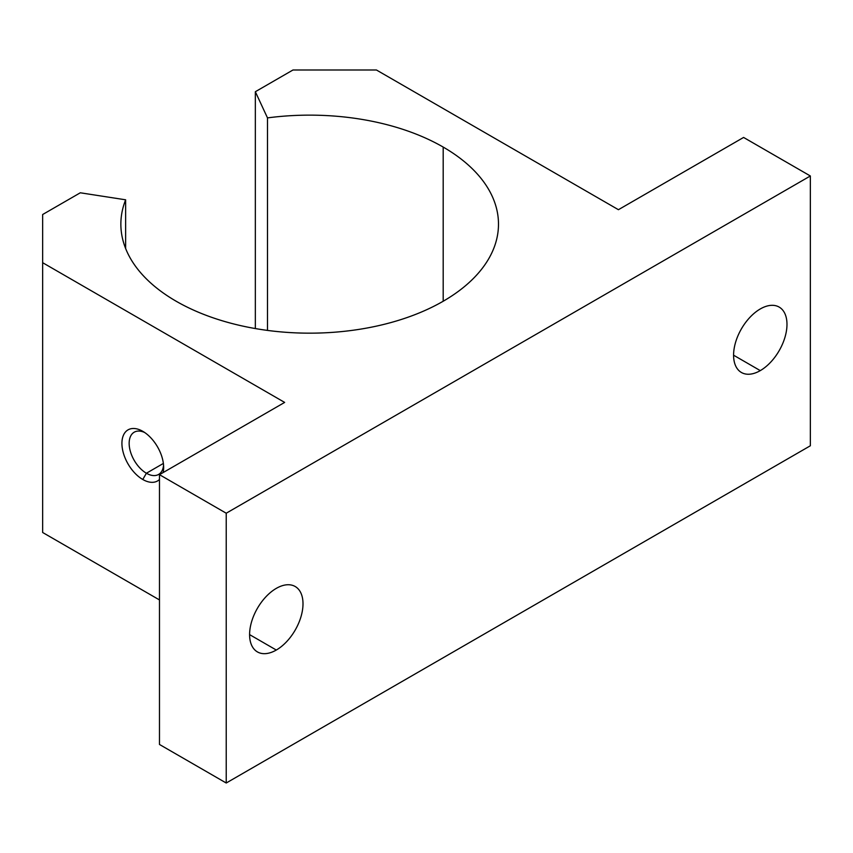 <?xml version="1.0" encoding="UTF-8"?>
<svg xmlns="http://www.w3.org/2000/svg" width="853" height="853" viewBox="0 0 853 853"><rect width="100%" height="100%" fill="white"/><g stroke="black" fill="none" stroke-linecap="round" stroke-linejoin="round"><path stroke-width="1.28" d="M125.636 199.805A188.812 109.013 0 0 0 120.859 224.158A188.812 109.013 0 0 0 309.671 333.171A188.812 109.013 0 0 0 498.493 224.158A188.812 109.013 0 0 0 443.187 147.068L443.187 301.237L443.187 147.068A188.812 109.013 0 0 0 267.49 117.895L267.49 330.41L267.49 117.895L255.346 91.719L292.984 69.989L376.429 69.989L618.425 209.699L743.592 137.44L810.35 175.974L226.226 513.218L226.226 783.011L810.35 445.778L810.35 175.974L810.35 445.778L226.226 783.011L226.226 513.218L159.479 474.673L284.646 402.413L42.65 262.692L42.65 532.496L159.479 599.936L42.65 532.496L42.65 214.519L80.299 192.789L125.636 199.805L125.636 248.511L125.636 199.805L80.299 192.789L42.65 214.519L42.65 262.692L284.646 402.413L159.479 474.673L159.479 744.466L159.479 474.673L226.226 513.218L810.35 175.974L743.592 137.44L618.425 209.699L376.429 69.989L292.984 69.989L255.346 91.719L255.346 328.554L255.346 91.719L267.49 117.895A188.812 109.013 180 0 1 443.187 147.068A188.812 109.013 180 0 1 361.864 328.917A188.812 109.013 180 0 1 125.636 199.805M142.782 479.493A29.503 17.039 60 0 1 121.979 441.566A29.503 17.039 60 0 1 145.938 433.42A29.503 17.039 60 0 1 163.104 472.573A29.503 17.039 -120 0 0 163.648 467.455A29.503 17.039 -120 0 0 142.782 431.319A29.503 17.039 -120 0 0 121.926 443.357A29.503 17.039 -120 0 0 142.782 479.493A29.503 17.039 -120 0 0 159.479 479.493A29.503 17.039 60 0 1 142.782 479.493L146.396 473.234A24.396 14.085 -120 0 0 158.594 474.449A24.396 14.085 -120 0 0 163.563 465.216A24.396 14.085 60 0 1 146.396 473.234L163.381 463.435L146.396 473.234A24.396 14.085 60 0 1 129.176 444.37A24.396 14.085 60 0 1 144.679 432.514A24.396 14.085 -120 0 0 134.198 432.194A24.396 14.085 -120 0 0 130.466 451.738A24.396 14.085 -120 0 0 146.396 473.234L142.782 479.493M276.297 650.039A37.767 21.805 -60 0 1 253.17 617.145A37.767 21.805 -60 0 1 299.424 590.436A37.767 21.805 -60 0 1 276.297 650.039A37.767 21.805 120 0 0 300.97 616.762A37.767 21.805 120 0 0 295.181 586.501A37.767 21.805 120 0 0 257.414 608.306A37.767 21.805 120 0 0 257.414 651.916A37.767 21.805 120 0 0 276.297 650.039L249.598 634.621L276.297 650.039M760.279 370.618A37.767 21.805 -60 0 1 737.163 337.713A37.767 21.805 -60 0 1 783.406 311.014A37.767 21.805 -60 0 1 760.279 370.618A37.767 21.805 120 0 0 784.952 337.34A37.767 21.805 120 0 0 779.162 307.08A37.767 21.805 120 0 0 741.396 328.885A37.767 21.805 120 0 0 741.406 372.484A37.767 21.805 120 0 0 760.279 370.618L733.58 355.2L760.279 370.618M159.479 744.466L226.226 783.011L159.479 744.466"/></g></svg>
